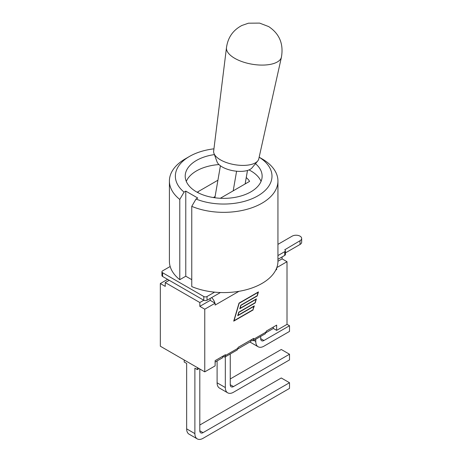 <?xml version="1.0" encoding="UTF-8"?>
<svg xmlns="http://www.w3.org/2000/svg" width="462" height="462" viewBox="0 0 462 462"><rect width="100%" height="100%" fill="white"/><g stroke="black" fill="none" stroke-linecap="round" stroke-linejoin="round"><path stroke-width="0.69" d="M169.208 280.29L165.252 282.571L165.252 286.382L160.331 283.541L160.331 346.211L204.764 371.864L215.125 365.881L215.125 360.643L225.45 354.683L224.85 357.091L237.237 349.942L238.149 347.349L253.621 338.415L253.02 340.829L265.407 333.674L266.326 331.087L276.651 325.121L276.651 330.359L273.348 328.453L273.348 327.032M165.252 282.571L199.838 302.535L199.838 306.352L210.204 300.369L215.125 303.211L204.764 309.193L199.838 306.352M259.153 157.219A48.314 27.893 180 0 1 260.094 194.479A48.314 27.893 180 0 1 196.027 199.03L191.759 206.352L191.759 286.596A54.268 31.329 0 0 0 214.599 292.146L207.028 296.517A2.293 1.322 180 0 1 203.788 296.517L162.601 272.736A2.293 1.322 180 0 1 161.931 271.8L161.931 275.543A2.293 1.322 -0 0 0 162.601 276.472L203.788 300.254L199.838 302.535M224.85 357.091L222.828 356.196L222.828 357.617L215.125 362.064M253.02 340.829L251.005 339.928L251.005 341.349L238.069 348.816M254.013 306.306L237.734 315.708L238.767 312.173L255.053 302.777L256.063 299.33L239.778 308.732L240.812 305.197L257.097 295.796L258.108 292.354L239.149 303.297L234.043 320.697L253.003 309.754L253.794 306.179M253.153 309.921L233.72 321.136L239.004 303.13L258.431 291.915L257.242 295.963L240.962 305.365L240.101 308.293L256.387 298.891L255.197 302.939L238.912 312.341L238.057 315.269L254.337 305.867L252.933 309.794M214.599 292.146A54.268 31.329 0 0 0 277.939 261.255L282.091 258.864L282.091 256.918M210.204 298.423L210.204 300.369M211.613 297.609A6.959 4.019 60 0 1 214.847 303.055M276.542 268.318A6.959 4.019 60 0 1 276.651 269.56L276.651 268.047M273.348 328.453L266.245 332.553M238.958 291.32L215.125 305.082L215.125 303.211M282.091 258.864L287.012 261.706L276.819 267.59M160.331 283.541L167.585 279.354M260.683 336.4L260.683 338.64A4.58 2.645 120 0 0 261.636 340.737A4.58 2.645 120 0 0 263.923 340.511L289.507 325.739L289.507 331.421L263.923 346.194A11.538 6.664 -60 0 1 258.154 346.766A11.538 6.664 -60 0 1 255.763 341.482L255.763 339.241M249.89 341.996A11.538 6.664 120 0 0 249.93 342.019L258.154 346.766M287.012 324.301L289.507 325.739M230.249 353.979L230.249 384.707A4.58 2.645 120 0 0 231.196 386.804A4.58 2.645 120 0 0 233.483 386.579L289.507 354.233L289.507 359.915L233.483 392.261A11.538 6.664 -60 0 1 227.714 392.833A11.538 6.664 -60 0 1 225.323 387.549L225.323 356.82M217.1 360.926L217.1 382.802A11.538 6.664 120 0 0 219.49 388.086L227.714 392.833M230.249 378.95L281.283 349.486L289.507 354.233M199.809 369.005L199.809 430.775A4.58 2.645 120 0 0 200.756 432.871A4.58 2.645 120 0 0 203.043 432.646L289.507 382.727L289.507 388.409L203.043 438.328A11.538 6.664 -60 0 1 197.274 438.9A11.538 6.664 -60 0 1 194.883 433.616L194.883 368.179L197.343 369.6L199.093 368.589M184.199 359.99L184.199 362.012L186.66 363.432L186.66 428.869A11.538 6.664 120 0 0 189.05 434.153L197.274 438.9M199.809 425.017L281.283 377.98L289.507 382.727M197.343 367.579L197.343 369.6M287.012 261.706L287.012 324.376L276.651 330.359M204.764 371.864L204.764 309.193M277.939 259.315L284.748 255.388A2.293 1.322 -0 0 0 285.418 254.452L285.418 250.71A2.293 1.322 180 0 1 284.748 251.646L277.939 255.573M203.788 296.517L203.788 300.254A2.293 1.322 -0 0 0 207.028 300.254L220.409 292.533M285.418 252.905L300.029 244.467A5.584 3.228 -0 0 0 301.669 242.186L301.669 238.45A5.584 3.228 180 0 1 300.029 240.725L284.748 249.775A2.293 1.322 180 0 1 285.418 250.71M161.931 271.8A2.293 1.322 180 0 1 162.601 270.865L170.166 266.493A54.268 31.329 0 0 0 179.782 279.683L185.776 276.218L191.759 279.672M277.939 244.358L292.128 236.169A5.584 3.228 180 0 1 298.221 235.464A5.584 3.228 180 0 1 301.669 238.45M169.404 181.012A54.268 31.329 0 0 0 179.782 199.434L184.049 192.111A48.314 27.893 180 0 1 189.507 156.427L185.297 158.859A54.268 31.329 0 0 0 169.404 181.012L169.404 261.255A54.268 31.329 0 0 0 170.166 266.493M246.258 177.587A27.477 15.864 180 0 1 249.601 181.37L220.322 198.273M215.101 196.523A32.219 18.601 120 0 0 213.45 197.563M198.458 192.925A27.477 15.864 180 0 1 197.742 191.869L217.92 180.22M249.018 169.912A38.467 22.211 180 0 1 250.872 170.917A38.467 22.211 180 0 1 261.059 181.387M186.29 181.387A38.467 22.211 180 0 1 218.976 164.576M191.759 206.352A54.268 31.329 0 0 0 248.302 208.928A54.268 31.329 0 0 0 277.939 181.012A54.268 31.329 0 0 0 262.046 158.859L259.159 157.19M189.507 156.427A48.314 27.893 180 0 1 213.946 148.828M196.027 199.03L197.759 198.031L185.776 191.112L184.049 192.111M255.486 163.663A38.467 22.211 180 0 1 262.139 176.149A38.467 22.211 180 0 1 223.672 198.36A38.467 22.211 180 0 1 185.204 176.149A38.467 22.211 180 0 1 214.397 154.597M179.782 279.683L179.782 199.434M185.776 276.218L185.776 191.112M226.472 47.701L213.663 151.08A22.898 10.043 9.8 0 0 213.964 153.407L217.019 161.787A18.318 8.039 9.8 0 0 222.21 166.944A18.318 8.039 9.8 0 0 252.033 167.839L257.727 160.967A22.898 10.043 9.8 0 0 258.784 158.876L281.422 57.196M213.964 153.407A22.898 10.043 9.8 0 0 220.455 159.852A22.898 10.043 9.8 0 0 257.727 160.967M226.478 47.638A27.887 12.237 9.8 0 0 226.467 47.771A27.887 12.237 9.8 0 0 234.748 58.316A27.887 12.237 9.8 0 0 263.317 65.078A27.887 12.237 9.8 0 0 281.404 57.265A27.887 12.237 9.8 0 0 281.433 57.132M245.137 183.951L247.47 170.466M233.2 190.841L236.59 171.217M214.917 197.776A13.739 6.029 -170.2 0 1 214.951 197.389L220.414 165.777M238.149 348.175L225.45 355.503M266.326 331.907L253.621 339.241M276.651 269.56L275.745 270.079M255.763 341.482L253.823 340.361M263.923 340.511L260.683 338.64M225.323 387.549L217.1 382.802M233.483 386.579L230.249 384.707M194.883 433.616L186.66 428.869M203.043 432.646L199.809 430.775M284.748 251.646L284.748 255.388M207.028 300.254L207.028 296.517M162.601 276.472L162.601 272.736M300.029 244.467L300.029 240.725M277.939 261.255L277.939 181.012M281.404 57.265C283.732 43.971 279.487 33.749 268.682 26.588L259.58 23.1L248.452 23.198L241.909 25.468C232.975 30.169 227.824 37.601 226.467 47.771M245.16 183.934L247.493 170.461"/></g></svg>
